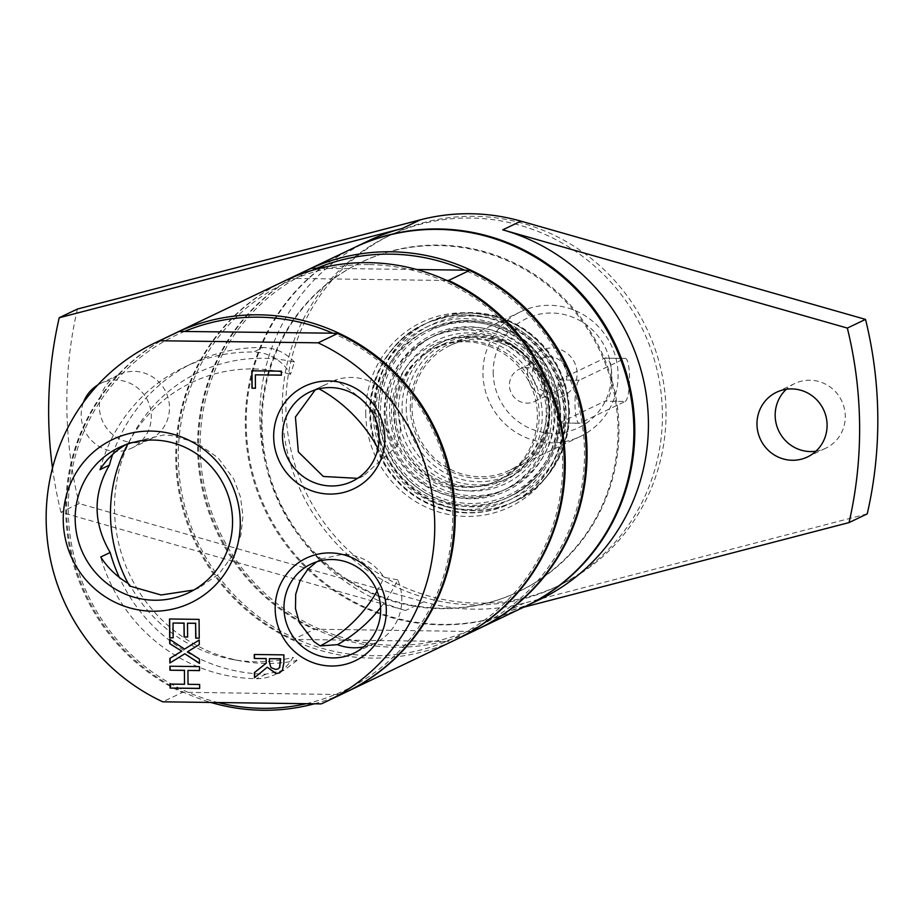 <?xml version="1.0" encoding="UTF-8"?>
<svg xmlns="http://www.w3.org/2000/svg" width="924" height="924" viewBox="0 0 924 924"><rect width="100%" height="100%" fill="white"/><g stroke="black" fill="none" stroke-linecap="round" stroke-linejoin="round"><path stroke-width="0.69" stroke-dasharray="4.62 3.46" d="M294.456 362.081C285.793 352.725 275.317 347.863 263.028 347.505L253.569 352.021A43.209 42.019 64.4 0 1 290.506 374.289L294.456 362.081A153.338 149.111 -115.6 0 0 132.998 434.569A153.338 149.111 -115.6 0 0 241.268 661.041A153.338 149.111 -115.6 0 0 297.054 660.452L292.977 657.391A43.209 42.019 64.4 0 1 274.682 674.693A43.209 42.019 64.4 0 1 256.422 678.701A164.183 159.656 64.4 0 1 100.716 557.01M112.647 454.435A164.183 159.656 64.4 0 1 193.636 362.716A164.183 159.656 64.4 0 1 263.028 347.505M297.054 660.452L284.13 670.177L265.881 674.185A164.183 159.656 64.4 0 1 119.323 577.396M193.797 590.032L199.122 587.722L218.988 573.966L234.442 553.014L240.875 535.192L242.931 516.216L240.54 497.158L233.795 479.117L217.972 457.703L196.269 442.596L171.067 435.435L163.767 434.985L128.321 443.15A146.004 141.973 -115.6 0 0 128.09 443.578A146.004 141.973 -115.6 0 0 127.859 443.994M319.046 388.808A146.004 141.973 -115.6 0 0 317.96 388.219L315.257 389.859M357.53 478.355L363.282 476.045L382.94 458.5A146.004 141.973 -115.6 0 0 377.997 448.452M382.94 458.5L396.581 446.615A49.446 48.083 -115.6 0 0 351.547 377.466A49.446 48.083 -115.6 0 0 335.158 380.168A152.529 148.314 64.4 0 1 360.187 398.383M366.008 403.857A152.529 148.314 64.4 0 1 396.581 446.615M335.158 380.168L317.96 388.219M129.568 586.012L129.499 584.164A147.17 143.105 -115.6 0 0 232.779 659.493A147.17 143.105 -115.6 0 0 292.977 657.391M290.506 374.289A147.17 143.105 -115.6 0 0 128.863 442.157A147.17 143.105 -115.6 0 0 128.274 443.254A80.504 78.274 64.4 0 0 125.491 444.825M363.571 646.916A49.446 48.083 -115.6 0 0 374.809 643.208A49.446 48.083 -115.6 0 0 397.736 579.798A152.529 148.314 64.4 0 1 380.596 607.576M397.736 579.798L383.98 577.338C374.232 562.728 360.568 555.012 342.989 554.204L322.049 558.812L316.689 561.815M377.073 591.152A146.004 141.973 -115.6 0 0 383.98 577.338M261.169 424.774A182.513 177.477 -115.6 0 0 512.52 594.409A182.513 177.477 -115.6 0 0 599.699 350.566A182.513 177.477 -115.6 0 0 355.174 265.303A182.513 177.477 -115.6 0 0 261.169 424.774M262.046 424.335A182.548 177.512 64.4 0 1 356.063 264.841A182.548 177.512 64.4 0 1 600.646 350.115A182.548 177.512 64.4 0 1 513.444 594.016A182.548 177.512 64.4 0 1 262.046 424.335M365.731 413.282A102.345 99.526 -115.6 0 0 516.574 503.43A102.345 99.526 -115.6 0 0 515.038 327.073A102.345 99.526 -115.6 0 0 365.731 413.282M394.19 413.652A73.239 71.217 64.4 0 1 434.199 348.521A73.239 71.217 64.4 0 1 530.029 383.876A73.239 71.217 64.4 0 1 497.366 480.665A73.239 71.217 64.4 0 1 394.19 413.652M625.178 401.455A21.599 4.539 90.8 0 0 629.544 378.909A21.599 4.539 90.8 0 0 625.282 358.362A21.599 4.539 90.8 0 0 624.809 358.477L579.336 380.214A21.599 4.539 90.8 0 0 574.982 402.76A21.599 4.539 90.8 0 0 579.244 423.308A21.599 4.539 90.8 0 0 579.718 423.192L625.178 401.455L604.897 401.189C614.472 399.769 614.079 354.123 604.527 358.212L559.066 379.949C556.883 381.462 557.276 427.119 559.436 422.926L604.897 401.189M625.282 358.362L604.527 358.212L624.809 358.477M579.244 423.308L559.436 422.926L579.718 423.192M406.19 407.911A73.239 71.217 -115.6 0 0 509.367 474.924A73.239 71.217 -115.6 0 0 549.364 409.794A73.239 71.217 -115.6 0 0 446.188 342.781A73.239 71.217 -115.6 0 0 406.19 407.911M410.268 407.08A70.917 68.965 -115.6 0 0 480.214 478.54A70.917 68.965 -115.6 0 0 548.925 408.893A70.917 68.965 -115.6 0 0 478.978 337.433A70.917 68.965 -115.6 0 0 410.268 407.08M547.181 408.87A69.127 67.221 -115.6 0 0 449.78 345.611A69.127 67.221 -115.6 0 0 412.012 407.103A69.127 67.221 -115.6 0 0 509.413 470.351A69.127 67.221 -115.6 0 0 547.181 408.87M482.94 373.192A69.127 67.221 -115.6 0 0 580.341 436.451A69.127 67.221 -115.6 0 0 618.098 374.959A69.127 67.221 -115.6 0 0 520.709 311.711A69.127 67.221 -115.6 0 0 482.94 373.192M493.208 372.43A60.487 58.824 -115.6 0 0 552.864 433.391A60.487 58.824 -115.6 0 0 611.469 373.989A60.487 58.824 -115.6 0 0 551.813 313.028A60.487 58.824 -115.6 0 0 493.208 372.43M544.34 385.608A17.856 17.371 64.4 0 1 534.58 401.49A17.856 17.371 64.4 0 1 509.424 385.146A17.856 17.371 64.4 0 1 519.173 369.265A17.856 17.371 64.4 0 1 544.34 385.608M527.569 372.88A25.341 24.648 64.4 0 1 564.541 351.536A25.341 24.648 64.4 0 1 564.922 395.206A25.341 24.648 64.4 0 1 527.569 372.88M567.07 374.74A17.856 17.371 -115.6 0 0 541.903 358.397A17.856 17.371 -115.6 0 0 532.155 374.278A17.856 17.371 -115.6 0 0 557.322 390.633A17.856 17.371 -115.6 0 0 567.07 374.74M99.954 469.658A164.183 159.656 64.4 0 1 184.176 367.232A164.183 159.656 64.4 0 1 253.569 352.021M548.948 406.11A84.534 82.201 -115.6 0 0 430.411 337.803A84.534 82.201 -115.6 0 0 384.788 422.025A84.534 82.201 -115.6 0 0 503.326 490.332A84.534 82.201 -115.6 0 0 548.948 406.11M541.741 406.814A77.119 74.994 -115.6 0 0 458.096 337.687A77.119 74.994 -115.6 0 0 391.984 421.332A77.119 74.994 -115.6 0 0 475.629 490.459A77.119 74.994 -115.6 0 0 541.741 406.814M387.121 420.917A84.534 82.201 -115.6 0 0 505.659 489.223A84.534 82.201 -115.6 0 0 551.282 405.001A84.534 82.201 -115.6 0 0 432.744 336.694A84.534 82.201 -115.6 0 0 387.121 420.917M385.654 420.905A86.452 84.061 -115.6 0 0 479.417 498.394A86.452 84.061 -115.6 0 0 553.534 404.631A86.452 84.061 -115.6 0 0 459.771 327.142A86.452 84.061 -115.6 0 0 385.654 420.905M376.669 422.822A92.897 90.333 -115.6 0 0 506.929 497.886A92.897 90.333 -115.6 0 0 557.068 405.324A92.897 90.333 -115.6 0 0 426.796 330.261A92.897 90.333 -115.6 0 0 376.669 422.822M394.063 419.461A79.499 77.304 -115.6 0 0 480.295 490.713A79.499 77.304 -115.6 0 0 548.452 404.493A79.499 77.304 -115.6 0 0 462.219 333.229A79.499 77.304 -115.6 0 0 394.063 419.461M390.09 419.438A84.685 82.352 -115.6 0 0 481.947 495.345A84.685 82.352 -115.6 0 0 554.55 403.488A84.685 82.352 -115.6 0 0 462.693 327.581A84.685 82.352 -115.6 0 0 390.09 419.438M396.096 420.732A73.446 71.425 -115.6 0 0 475.756 486.567A73.446 71.425 -115.6 0 0 538.727 406.895A73.446 71.425 -115.6 0 0 459.066 341.06A73.446 71.425 -115.6 0 0 396.096 420.732M456.294 315.292A99.376 96.639 -115.6 0 0 424.728 324.07A99.376 96.639 -115.6 0 0 380.411 455.405A99.376 96.639 -115.6 0 0 510.452 503.384A99.376 96.639 -115.6 0 0 564.737 415.003A99.376 96.639 -115.6 0 0 564.079 404.366A99.376 96.639 -115.6 0 0 456.294 315.292M285.886 407.23A194.433 189.062 -115.6 0 0 559.817 585.135A194.433 189.062 -115.6 0 0 666.031 412.219A194.433 189.062 -115.6 0 0 392.099 234.315A194.433 189.062 -115.6 0 0 285.886 407.23M402.044 408.755A75.606 73.527 -115.6 0 0 508.57 477.939A75.606 73.527 -115.6 0 0 549.872 410.695A75.606 73.527 -115.6 0 0 443.347 341.51A75.606 73.527 -115.6 0 0 402.044 408.755M546.234 412.439A75.606 73.527 -115.6 0 0 439.709 343.243A75.606 73.527 -115.6 0 0 398.406 410.499A75.606 73.527 -115.6 0 0 504.931 479.683A75.606 73.527 -115.6 0 0 546.234 412.439M354.319 247.586A198.752 193.266 -115.6 0 0 246.2 424.128A198.752 193.266 -115.6 0 0 525.768 606.213M368.41 240.841A198.752 193.266 -115.6 0 0 260.845 436.012A198.752 193.266 -115.6 0 0 405.521 610.487L423.7 601.79L79.118 503.545L60.926 512.231L405.521 610.487M867.232 513.883L524.278 603.106A198.752 193.266 64.4 0 1 423.7 601.79M523.573 607.253L506.086 611.804A198.752 193.266 -115.6 0 0 539.859 599.468M52.495 468.029A414.784 403.338 -115.6 0 0 60.926 512.231M97.701 385.042A35.863 34.869 64.4 0 1 100.774 383.368A35.863 34.869 64.4 0 1 115.927 380.053A35.863 34.869 64.4 0 1 150.346 408.246A35.863 34.869 64.4 0 1 131.705 448.082A35.863 34.869 64.4 0 1 116.551 451.397A35.863 34.869 64.4 0 1 83.449 402.367M77.42 309.043A414.784 403.338 -115.6 0 0 79.118 503.545M282.259 408.974A194.433 189.062 -115.6 0 0 556.179 586.879A194.433 189.062 -115.6 0 0 662.393 413.952A194.433 189.062 -115.6 0 0 388.461 236.047A194.433 189.062 -115.6 0 0 282.259 408.974M815.938 451.212A35.863 34.869 -115.6 0 0 825.686 448.256A35.863 34.869 -115.6 0 0 841.683 400.854A35.863 34.869 -115.6 0 0 794.756 383.541A35.863 34.869 -115.6 0 0 786.324 389.27M134.731 442.712A35.863 34.869 -115.6 0 0 149.896 439.385A35.863 34.869 -115.6 0 0 165.881 391.984A35.863 34.869 -115.6 0 0 118.953 374.682A35.863 34.869 -115.6 0 0 100.312 414.506A35.863 34.869 -115.6 0 0 134.731 442.712M564.01 415.35A99.376 96.639 64.4 0 1 509.725 503.73A99.376 96.639 64.4 0 1 369.716 412.797A99.376 96.639 64.4 0 1 424.001 324.416A99.376 96.639 64.4 0 1 564.01 415.35M184.962 331.254A196.593 191.164 -115.6 0 0 68.272 510.233A196.593 191.164 -115.6 0 0 188.115 692.319L182.328 692.469L162.774 701.813M174.278 333.656A198.752 193.266 -115.6 0 0 65.754 513.19A198.752 193.266 -115.6 0 0 182.328 692.469M306.202 703.695A196.593 191.164 -115.6 0 0 335.943 694.259A196.593 191.164 -115.6 0 0 452.633 515.28A196.593 191.164 -115.6 0 0 332.79 333.194M321.263 703.892L340.817 694.548L188.115 692.319A196.593 191.164 -115.6 0 0 218.018 702.54M174.728 333.437A198.752 193.266 -115.6 0 0 66.62 509.99A198.752 193.266 -115.6 0 0 210.822 702.436M314.322 703.799A198.752 193.266 -115.6 0 0 346.177 692.064M129.499 584.164A80.504 78.274 64.4 0 1 128.124 583.367M340.817 694.548A198.752 193.266 -115.6 0 0 345.726 692.284M254.458 654.4L283.841 654.873M284.014 654.781L284.084 662.543L282.594 670.177L279.579 672.88M267.429 667.151L254.47 677.766M269.531 658.593L269.565 662.104L271.148 667.567L275.814 669.334L278.066 668.907M251.975 370.79L281.358 371.182M281.543 371.09L281.393 375.179M255.509 374.751L255.451 388.265M169.681 618.988L199.249 619.288L199.226 638.195M187.688 623.134L187.618 637.052M173.215 622.949L173.158 637.86M169.854 639.235L184.742 649.018M199.422 639.916L199.284 644.582M199.468 644.502L187.768 651.605M187.953 651.512L199.411 659.066M199.596 658.985L199.445 663.386M184.985 653.695L169.877 663.005M170.247 684.072L184.719 684.164M170.097 666.135L199.48 666.608M199.653 666.516L199.515 670.605M188.092 670.362L188.034 684.303M188.219 684.21L199.63 684.453M199.815 684.372L199.665 688.449M284.303 281.058A198.752 193.266 -115.6 0 0 180.977 501.813A198.752 193.266 -115.6 0 0 371.748 658.096A198.752 193.266 -115.6 0 0 455.751 639.685M368.768 264.576A196.593 191.164 -115.6 0 0 294.987 278.655A196.593 191.164 -115.6 0 0 178.297 457.634A196.593 191.164 -115.6 0 0 298.14 639.72A196.593 191.164 -115.6 0 0 445.969 641.649A196.593 191.164 -115.6 0 0 562.658 462.67A196.593 191.164 -115.6 0 0 442.815 280.596A196.593 191.164 -115.6 0 0 368.768 264.576M316.817 268.214A196.593 191.164 -115.6 0 0 200.127 447.193A196.593 191.164 -115.6 0 0 319.958 629.279A196.593 191.164 -115.6 0 0 467.798 631.219A196.593 191.164 -115.6 0 0 584.488 452.24A196.593 191.164 -115.6 0 0 464.645 270.154M306.572 270.409A198.752 193.266 -115.6 0 0 203.765 491.198A198.752 193.266 -115.6 0 0 394.479 647.227A198.752 193.266 -115.6 0 0 478.031 629.036M353.857 247.805A198.752 193.266 -115.6 0 0 250.531 468.56A198.752 193.266 -115.6 0 0 441.314 624.843A198.752 193.266 -115.6 0 0 525.317 606.421M451.755 641.51L472.672 631.508L319.958 629.279L314.183 629.429L293.266 639.431L451.755 641.51A198.752 193.266 -115.6 0 0 456.202 639.466M306.121 270.628A198.752 193.266 -115.6 0 0 197.597 450.15A198.752 193.266 -115.6 0 0 314.183 629.429M472.672 631.508A198.752 193.266 -115.6 0 0 477.569 629.244M284.754 280.838A198.752 193.266 -115.6 0 0 176.692 460.406A198.752 193.266 -115.6 0 0 293.266 639.431M446.858 280.492L290.113 278.367M319.889 268.26L416.816 269.531M568.087 402.46A99.376 96.639 64.4 0 1 568.745 413.086A99.376 96.639 64.4 0 1 514.46 501.466A99.376 96.639 64.4 0 1 384.407 453.488A99.376 96.639 64.4 0 1 428.736 322.153A99.376 96.639 64.4 0 1 460.302 313.386A99.376 96.639 64.4 0 1 568.087 402.46M461.423 316.458A95.923 93.278 -115.6 0 0 379.187 420.489A95.923 93.278 -115.6 0 0 483.229 506.468A95.923 93.278 -115.6 0 0 565.453 402.437A95.923 93.278 -115.6 0 0 461.423 316.458M569.473 412.739A99.376 96.639 -115.6 0 0 429.464 321.806A99.376 96.639 -115.6 0 0 375.179 410.187A99.376 96.639 -115.6 0 0 515.188 501.12A99.376 96.639 -115.6 0 0 569.473 412.739M559.066 379.949L579.336 380.214M558.119 404.181A91.164 88.646 -115.6 0 0 459.228 322.476A91.164 88.646 -115.6 0 0 381.069 421.356A91.164 88.646 -115.6 0 0 479.96 503.06A91.164 88.646 -115.6 0 0 558.119 404.181M379.036 421.691A92.897 90.333 -115.6 0 0 509.297 496.754A92.897 90.333 -115.6 0 0 559.424 404.192A92.897 90.333 -115.6 0 0 458.674 320.928A92.897 90.333 -115.6 0 0 429.163 329.129A92.897 90.333 -115.6 0 0 379.036 421.691M560.002 405.047A95.923 93.278 64.4 0 1 477.766 509.078A95.923 93.278 64.4 0 1 373.735 423.1A95.923 93.278 64.4 0 1 455.959 319.069A95.923 93.278 64.4 0 1 560.002 405.047M506.086 611.804L524.278 603.106M265.881 674.185L256.422 678.701M232.779 659.493L241.268 661.041M128.863 442.157L132.998 434.569M512.52 594.409L513.444 594.016M355.174 265.303L356.063 264.841M446.188 342.781L434.199 348.521M509.367 474.924L497.366 480.665M520.709 311.711L449.78 345.611M580.341 436.451L509.413 470.351M534.58 401.49L557.322 390.633M519.173 369.265L541.903 358.397M322.049 558.801L310.972 564.102M374.809 643.208L353.626 653.326M324.647 384.915L309.471 392.169M363.294 476.056L352.125 481.392M432.744 336.694L430.411 337.803M505.659 489.223L503.326 490.332M506.929 497.886L509.297 496.754C552.771 478.251 575.225 416.851 548.417 369.357C527.685 335.089 497.782 318.953 458.697 320.928L426.796 330.261M424.001 324.416L424.728 324.07C381.162 341.695 353.176 405.959 382.848 460.371C405.752 505.07 465.269 526.137 510.452 503.384L509.725 503.73M443.347 341.51L439.709 343.243M508.57 477.939L504.931 479.683M392.099 234.315L388.461 236.047M559.817 585.135L556.179 586.879M118.953 374.682L100.774 383.368M149.896 439.385L131.705 448.082M794.756 383.541L776.564 392.238M825.686 448.256L807.507 456.941M284.13 670.177L274.682 674.693M193.636 362.716L184.176 367.232M129.799 442.423L119.138 447.516M199.134 587.733L188.588 592.769M515.188 501.12L514.46 501.466C558.027 483.841 586.012 419.577 556.34 365.165C534.176 328.528 502.182 311.261 460.36 313.363L429.464 321.806"/><path stroke-width="1.39" d="M119.323 577.396A164.183 159.656 64.4 0 1 110.175 552.494C92.989 523.146 92.735 494.028 109.413 465.142A164.183 159.656 64.4 0 1 112.647 454.435M127.859 443.994A146.004 141.973 -115.6 0 0 129.568 586.012L161.053 594.975L193.797 590.032M315.257 389.859L295.437 417.001L298.337 451.894L323.296 476.472L357.53 478.355M377.997 448.452A146.004 141.973 -115.6 0 0 319.046 388.808M360.187 398.383A152.529 148.314 64.4 0 1 366.008 403.857M316.689 561.815L307.911 569.207L299.965 580.815L295.703 594.328L295.472 608.616L299.307 622.453L313.964 641.637L320.212 645.934L337.456 644.652A49.446 48.083 -115.6 0 0 363.571 646.916M380.596 607.576A152.529 148.314 64.4 0 1 337.456 644.652M320.212 645.934A146.004 141.973 -115.6 0 0 377.073 591.152M331.866 559.517A49.446 48.083 64.4 0 1 379.337 598.406A49.446 48.083 64.4 0 1 353.626 653.326A49.446 48.083 64.4 0 1 332.732 657.911A49.446 48.083 64.4 0 1 285.262 619.022A49.446 48.083 64.4 0 1 310.972 564.102A49.446 48.083 64.4 0 1 331.866 559.517M330.365 387.583A49.446 48.083 64.4 0 1 377.835 426.472A49.446 48.083 64.4 0 1 352.125 481.392A49.446 48.083 64.4 0 1 331.231 485.978A49.446 48.083 64.4 0 1 283.76 447.089A49.446 48.083 64.4 0 1 309.471 392.169A49.446 48.083 64.4 0 1 330.365 387.583M109.413 465.142L99.954 469.658A80.504 78.274 64.4 0 1 125.491 444.825M525.768 606.213A198.752 193.266 -115.6 0 0 526.218 605.994A198.752 193.266 -115.6 0 0 634.788 429.233A198.752 193.266 -115.6 0 0 354.77 247.366A198.752 193.266 -115.6 0 0 354.319 247.586M526.218 605.994L539.859 599.468A198.752 193.266 -115.6 0 0 648.429 422.707A198.752 193.266 -115.6 0 0 502.76 229.833L520.94 221.136L865.534 319.392L847.343 328.078L502.76 229.833M354.77 247.366L368.41 240.841A198.752 193.266 -115.6 0 1 402.183 228.505L59.228 317.741L77.42 309.043L420.374 219.82A198.752 193.266 64.4 0 1 520.94 221.136M59.228 317.741A414.784 403.338 -115.6 0 0 52.495 468.029M83.449 402.367A35.863 34.869 64.4 0 1 97.701 385.042M523.573 607.253L849.041 522.58A414.784 403.338 -115.6 0 0 847.343 328.078M849.041 522.58L867.232 513.883A414.784 403.338 -115.6 0 0 865.534 319.392M791.718 388.912A35.863 34.869 64.4 0 1 826.148 417.117A35.863 34.869 64.4 0 1 807.507 456.941A35.863 34.869 64.4 0 1 792.342 460.267A35.863 34.869 64.4 0 1 757.923 432.074A35.863 34.869 64.4 0 1 776.564 392.238A35.863 34.869 64.4 0 1 791.718 388.912M786.324 389.27A35.863 34.869 -115.6 0 0 777.661 428.389A35.863 34.869 -115.6 0 0 810.533 451.57A35.863 34.869 -115.6 0 0 815.938 451.212M159.633 340.748L179.175 331.404A198.752 193.266 -115.6 0 0 174.278 333.656L154.724 343A198.752 193.266 -115.6 0 0 46.2 522.534A198.752 193.266 -115.6 0 0 162.774 701.813L321.263 703.892A198.752 193.266 -115.6 0 0 326.172 701.628A198.752 193.266 -115.6 0 0 434.696 522.106A198.752 193.266 -115.6 0 0 318.122 342.827L159.633 340.748A198.752 193.266 -115.6 0 0 154.724 343M179.175 331.404L332.79 333.194A196.593 191.164 -115.6 0 0 184.962 331.254M218.018 702.54A196.593 191.164 -115.6 0 0 306.202 703.695M210.822 702.436A198.752 193.266 -115.6 0 0 314.322 703.799M346.177 692.064A198.752 193.266 -115.6 0 0 346.639 691.845A198.752 193.266 -115.6 0 0 455.197 515.084A198.752 193.266 -115.6 0 0 175.179 333.229A198.752 193.266 -115.6 0 0 174.728 333.437M128.124 583.367A80.504 78.274 64.4 0 1 100.716 557.01L110.175 552.494M332.79 333.194L337.664 333.483L318.122 342.827M326.172 701.628L345.726 692.284A198.752 193.266 -115.6 0 0 454.25 512.762A198.752 193.266 -115.6 0 0 337.664 333.483M275.629 669.415L277.974 668.953L279.545 667.567L280.469 658.824L269.358 658.685L269.381 662.196L270.963 667.648L275.629 669.415M254.654 677.615L254.608 672.487L266.297 663.132L266.066 658.639L254.308 658.477L254.273 654.481L283.841 654.873L283.911 662.624L282.421 670.258L279.498 672.915L275.976 673.584L267.244 667.232L254.47 677.766L254.435 672.58L266.112 663.224M266.297 663.132L266.066 658.639M266.251 658.546L254.308 658.477M254.493 658.396L254.458 654.481M279.579 672.88L276.161 673.504L267.244 667.232M278.066 668.907L279.718 667.475L280.653 658.743L269.358 658.685M251.802 370.79L281.358 371.182L281.393 375.179L255.324 374.832L255.451 388.265L251.952 388.219L251.802 370.79M281.393 375.086L255.324 374.832M255.44 388.184L251.952 388.219M252.125 388.138L251.975 370.79M199.064 619.38L199.226 638.195L195.726 638.149L195.599 623.33L187.503 623.226L187.618 637.052L184.119 637.006L184.003 623.18L173.031 623.03L173.158 637.86L169.658 637.814L169.496 618.988L199.064 619.38M199.226 638.114L195.726 638.149M195.911 638.068L195.599 623.33M195.784 623.238L187.503 623.226M187.618 636.959L184.119 637.006M184.303 636.913L184.003 623.18M184.188 623.088L173.031 623.03M173.158 637.768L169.658 637.814M169.843 637.722L169.681 618.988M170.062 662.889L170.028 658.327L181.751 651.166L169.716 643.635L169.669 639.327L184.569 649.098L199.238 640.009L199.284 644.582L187.768 651.605L199.411 659.066L199.445 663.386L184.8 653.788L169.877 663.005L169.843 658.419L181.566 651.258M181.751 651.166L169.716 643.635M169.889 643.554L169.854 639.443M199.249 640.032L184.569 649.098M199.445 663.178L184.8 653.788M184.419 670.408L184.534 684.257L184.419 670.408L169.947 670.212L169.912 666.216L199.48 666.608L199.515 670.605L187.918 670.454L188.034 684.303L199.63 684.453L199.665 688.449L170.097 688.068L170.062 684.072L184.534 684.257M184.592 670.316L169.947 670.212M170.132 670.131L170.097 666.216M199.515 670.512L187.918 670.454M199.665 688.368L170.097 688.068M170.282 687.976L170.247 684.072M329.729 494.074A56.849 55.278 -115.6 0 0 377.119 409.875A56.849 55.278 -115.6 0 0 280.873 408.616A56.849 55.278 -115.6 0 0 329.729 494.074M331.231 666.019A56.849 55.278 -115.6 0 0 378.621 581.82A56.849 55.278 -115.6 0 0 282.374 580.549A56.849 55.278 -115.6 0 0 331.231 666.019M153.165 440.055A80.504 78.274 64.4 0 1 230.434 503.361A80.504 78.274 64.4 0 1 188.588 592.769A80.504 78.274 64.4 0 1 154.562 600.23A80.504 78.274 64.4 0 1 77.293 536.925A80.504 78.274 64.4 0 1 119.138 447.516A80.504 78.274 64.4 0 1 153.165 440.055M152.541 611.226A90.54 88.046 -115.6 0 0 228.009 477.119A90.54 88.046 -115.6 0 0 74.705 475.109A90.54 88.046 -115.6 0 0 152.541 611.226M346.639 691.845L455.751 639.685A198.752 193.266 -115.6 0 0 559.078 418.93A198.752 193.266 -115.6 0 0 368.295 262.647A198.752 193.266 -115.6 0 0 284.303 281.058L175.179 333.229M416.816 269.531L464.645 270.154A196.593 191.164 -115.6 0 0 390.598 254.146A196.593 191.164 -115.6 0 0 316.817 268.214L319.889 268.26M478.031 629.036A198.752 193.266 -115.6 0 0 478.482 628.817A198.752 193.266 -115.6 0 0 581.808 408.062A198.752 193.266 -115.6 0 0 391.037 251.778A198.752 193.266 -115.6 0 0 307.034 270.189A198.752 193.266 -115.6 0 0 306.572 270.409M478.482 628.817L525.317 606.421A198.752 193.266 -115.6 0 0 628.643 385.678A198.752 193.266 -115.6 0 0 437.861 229.383A198.752 193.266 -115.6 0 0 353.857 247.805L307.034 270.189M311.03 268.364A198.752 193.266 -115.6 0 0 306.121 270.628L285.204 280.619A198.752 193.266 -115.6 0 1 290.113 278.367L311.03 268.364L316.817 268.214M464.645 270.154L469.519 270.443L448.602 280.446L446.858 280.492M456.202 639.466A198.752 193.266 -115.6 0 0 456.664 639.246L477.569 629.244A198.752 193.266 -115.6 0 0 586.093 449.722A198.752 193.266 -115.6 0 0 469.519 270.443M456.664 639.246A198.752 193.266 -115.6 0 0 565.188 459.725A198.752 193.266 -115.6 0 0 448.602 280.446M402.183 228.505L420.374 219.82"/></g></svg>
